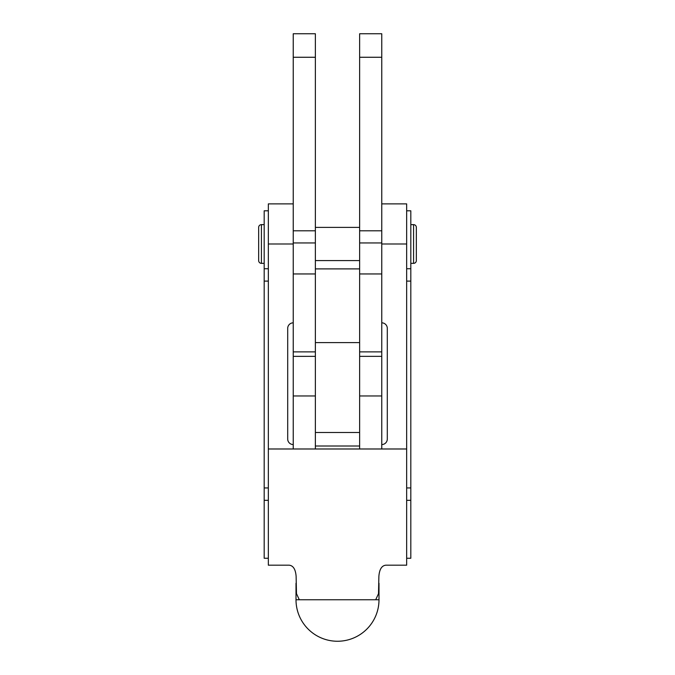<?xml version="1.0" encoding="UTF-8"?>
<svg xmlns="http://www.w3.org/2000/svg" width="675" height="675" viewBox="0 0 675 675"><rect width="100%" height="100%" fill="white"/><g stroke="black" fill="none" stroke-linecap="round" stroke-linejoin="round"><path stroke-width="1.01" d="M293.237 33.75L315.368 33.75L293.237 33.75L293.237 351.886L315.368 351.886L315.368 230.799L293.237 230.799M315.368 33.75L315.368 230.799M315.368 356.349L293.237 356.358L293.237 351.886M381.763 448.985L381.763 351.886L359.632 351.886L359.632 33.75L381.763 33.75L381.763 230.799L359.632 230.799M381.763 351.886L381.763 230.799M381.763 33.75L359.632 33.75M381.763 395.963L359.632 395.963L359.632 448.985M375.697 599.754L378.506 593.705L378.886 576.239C379.451 569.261 381.797 565.566 385.914 565.178L406.662 565.178L406.662 448.985L268.338 448.985L268.338 565.178L289.086 565.178C293.203 565.566 295.549 569.253 296.114 576.239L296.485 593.663L299.303 599.754L296.004 599.754A41.496 41.496 0 0 0 337.5 641.25A41.496 41.496 0 0 0 378.996 599.754L299.303 599.754M268.338 558.259L264.187 558.259L264.187 210.803L268.338 210.803M406.662 210.803L410.813 210.803L410.813 558.259L406.662 558.259M381.763 203.884L406.662 203.884L406.662 448.985M268.338 448.985L268.338 203.884L293.237 203.884M381.763 322.836A5.535 5.535 0 0 1 387.298 328.371L387.298 439.028A5.535 5.535 0 0 1 381.763 444.563M293.237 444.563A5.535 5.535 0 0 1 287.702 439.028L287.702 328.371A5.535 5.535 0 0 1 293.237 322.836M410.813 263.36L413.573 263.36A2.767 2.767 0 0 0 416.34 260.592L416.34 227.399A2.767 2.767 0 0 0 413.573 224.632L410.813 224.632M264.187 224.632L261.427 224.632A2.767 2.767 0 0 0 258.66 227.399L258.66 260.592A2.767 2.767 0 0 0 261.427 263.36L264.187 263.36M359.632 227.399L315.368 227.399M359.632 260.592L315.368 260.592M359.632 342.596L359.632 432.481L315.368 432.481L315.368 268.895L359.632 268.895L359.632 342.596L315.368 342.596M293.237 356.358L293.237 448.985M293.237 395.963L315.368 395.963L315.368 448.985M315.368 57.265L293.237 57.265M315.368 242.949L293.237 242.949M315.368 273.949L293.237 273.949M381.763 273.949L359.632 273.949M381.763 242.949L359.632 242.949M381.763 57.265L359.632 57.265M381.763 243.996L406.662 243.996M268.338 243.996L293.237 243.996M410.813 268.743L406.662 268.743L410.813 268.743M410.813 281.112L406.662 281.112M410.813 487.949L406.662 487.949M410.813 500.318L406.662 500.318M264.187 281.112L268.338 281.112M264.187 268.743L268.338 268.743M264.187 500.318L268.338 500.318M264.187 487.949L268.338 487.949M413.573 263.36L413.573 224.632M261.427 224.632L261.427 263.36M359.632 446.006L315.368 446.006M381.763 356.349L359.632 356.349M296.004 583.242L296.004 599.754M378.996 583.242L378.996 599.754"/></g></svg>
